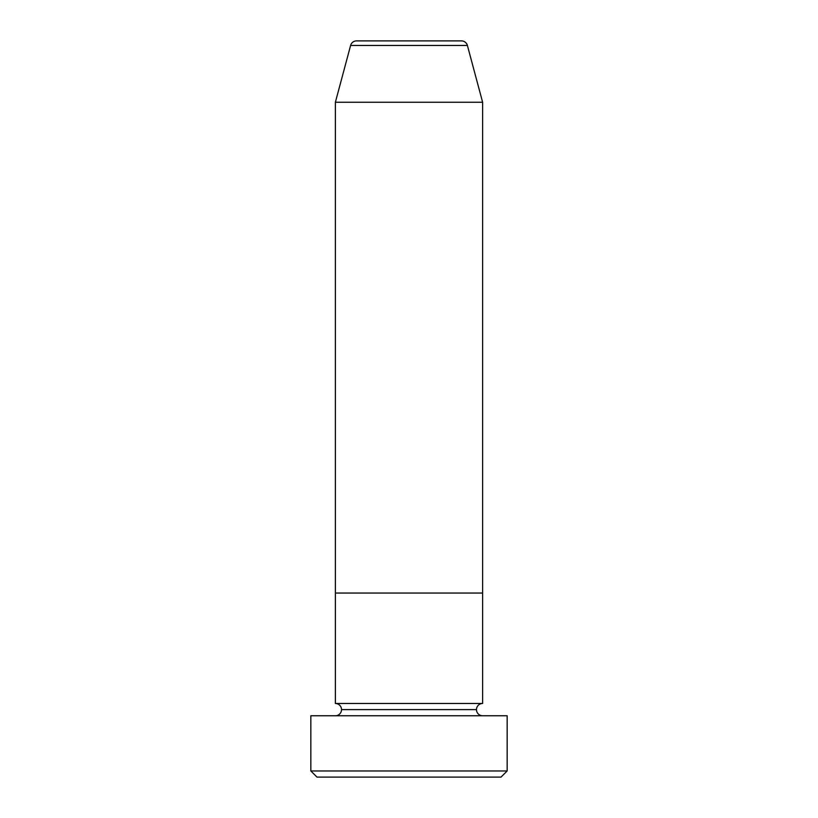 <?xml version="1.0" encoding="UTF-8"?>
<svg xmlns="http://www.w3.org/2000/svg" width="818" height="818" viewBox="0 0 818 818"><rect width="100%" height="100%" fill="white"/><g stroke="black" fill="none" stroke-linecap="round" stroke-linejoin="round"><path stroke-width="1.23" d="M310.84 770.965L316.975 777.1L501.025 777.1L507.16 770.965L310.84 770.965L507.16 770.965L507.16 715.75L310.84 715.75L310.84 770.965L310.84 715.75L507.16 715.75L507.16 770.965L501.025 777.1L316.975 777.1L310.84 770.965M341.515 709.615A6.135 6.135 0 0 1 335.38 715.75A6.135 6.135 0 0 0 341.515 709.615A6.135 6.135 0 0 0 335.38 703.48A6.135 6.135 0 0 1 341.515 709.615L476.485 709.615A6.135 6.135 0 0 1 482.62 703.48L482.62 593.05L335.38 593.05L335.38 703.48L482.62 703.48A6.135 6.135 0 0 0 476.485 709.615L341.515 709.615M482.62 715.75A6.135 6.135 0 0 1 476.485 709.615A6.135 6.135 0 0 0 482.62 715.75M335.38 593.05L482.62 593.05L482.62 703.48L335.38 703.48L335.38 593.05L482.62 593.05L482.62 102.25L467.395 45.45A6.135 6.135 0 0 0 461.475 40.9L356.525 40.9A6.135 6.135 0 0 0 350.605 45.45L467.395 45.45L350.605 45.45L335.38 102.25L482.62 102.25L335.38 102.25L335.38 593.05L482.62 593.05L482.62 102.25L467.395 45.45A6.135 6.135 0 0 0 461.475 40.9L356.525 40.9A6.135 6.135 0 0 0 350.605 45.45L335.38 102.25L335.38 593.05"/></g></svg>
